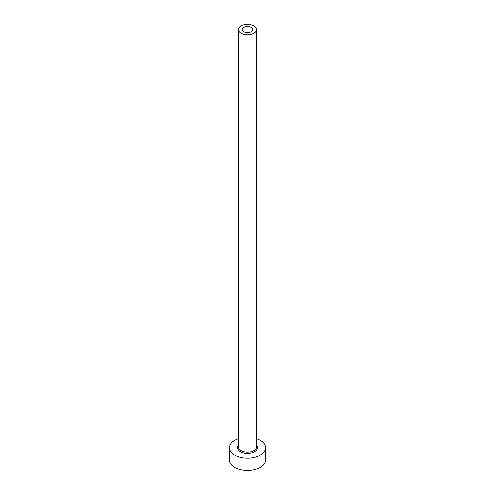 <?xml version="1.0" encoding="UTF-8"?>
<svg xmlns="http://www.w3.org/2000/svg" width="495" height="495" viewBox="0 0 495 495"><rect width="100%" height="100%" fill="white"/><g stroke="black" fill="none" stroke-linecap="round" stroke-linejoin="round"><path stroke-width="0.74" d="M251.225 27.417A5.272 3.044 0 0 0 245.483 26.761A5.272 3.044 0 0 0 242.228 29.57A5.272 3.044 0 0 0 243.775 31.723A5.272 3.044 0 0 0 249.517 32.385A5.272 3.044 0 0 0 252.772 29.57A5.272 3.044 0 0 0 251.225 27.417M241.108 33.258A9.04 5.216 0 0 0 250.959 34.39A9.04 5.216 0 0 0 256.54 29.57A9.04 5.216 0 0 0 253.892 25.882A9.04 5.216 0 0 0 244.041 24.75A9.04 5.216 0 0 0 238.46 29.57A9.04 5.216 0 0 0 241.108 33.258M238.46 438.681A18.074 10.438 0 0 0 229.426 447.715A18.074 10.438 0 0 0 234.717 455.097A18.074 10.438 0 0 0 254.418 457.355A18.074 10.438 0 0 0 265.574 447.715A18.074 10.438 0 0 0 260.283 440.34A18.074 10.438 0 0 0 256.54 438.681M229.426 447.715L229.426 460.016A18.074 10.438 0 0 0 234.717 467.391A18.074 10.438 0 0 0 254.418 469.656A18.074 10.438 0 0 0 265.574 460.016L265.574 447.715M256.54 445.327A9.943 5.742 180 0 1 253.174 452.43A9.943 5.742 180 0 1 240.471 451.774A9.943 5.742 180 0 1 238.46 445.327M238.46 29.57L238.46 446.979A9.04 5.216 0 0 0 241.108 450.667A9.04 5.216 0 0 0 250.959 451.799A9.04 5.216 0 0 0 256.54 446.979L256.54 29.57"/></g></svg>
